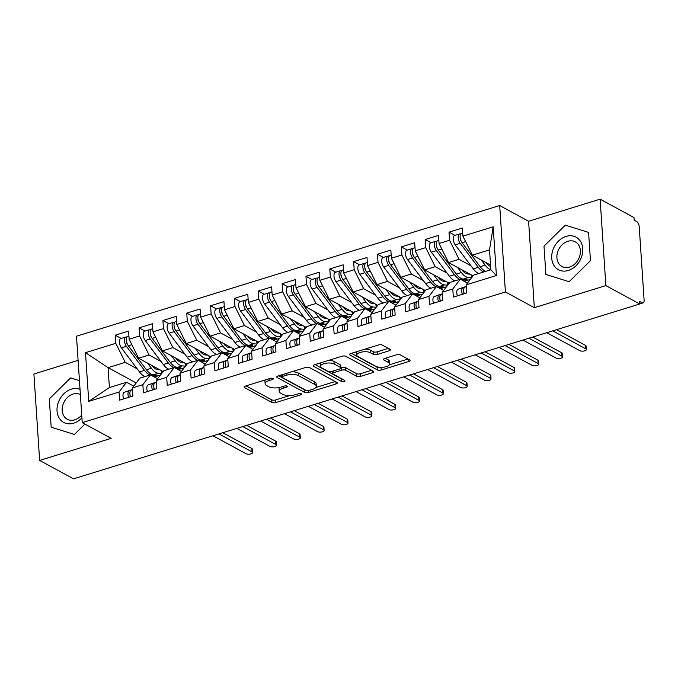<?xml version="1.0" encoding="UTF-8"?>
<svg xmlns="http://www.w3.org/2000/svg" width="678" height="678" viewBox="0 0 678 678"><rect width="100%" height="100%" fill="white"/><g stroke="black" fill="none" stroke-linecap="round" stroke-linejoin="round"><path stroke-width="1.02" d="M272.963 378.468A1.958 0.754 176.2 0 0 270.259 378.392L245.402 386.07A2.797 1.085 176.2 0 0 244.131 387.079A2.797 1.085 176.2 0 0 244.58 387.621L271.903 402.461A2.797 1.085 176.2 0 0 275.76 402.562L300.625 394.884A1.958 0.754 176.2 0 0 301.515 394.181A1.958 0.754 176.2 0 0 301.202 393.808A1.958 0.754 176.2 0 0 298.498 393.732L295.286 394.723A8.941 3.466 176.2 0 1 282.938 394.401L280.658 393.164A8.941 3.466 176.2 0 1 279.226 391.443A8.941 3.466 176.2 0 1 283.294 388.214L286.506 387.223A1.958 0.754 176.2 0 0 287.396 386.511A1.958 0.754 176.2 0 0 287.082 386.138A1.958 0.754 176.2 0 0 284.379 386.062L281.167 387.062A8.941 3.466 176.2 0 1 268.819 386.731L266.539 385.494A8.941 3.466 176.2 0 1 265.106 383.773A8.941 3.466 176.2 0 1 269.174 380.544L272.387 379.553A1.958 0.754 176.2 0 0 273.276 378.841A1.958 0.754 176.2 0 0 272.963 378.468M389.138 350.806A2.797 1.085 176.2 0 0 390.409 349.797A2.797 1.085 176.2 0 0 389.96 349.263L382.299 345.102A2.797 1.085 176.2 0 0 378.434 344.992L350.823 353.518A2.797 1.085 176.2 0 0 349.551 354.535A2.797 1.085 176.2 0 0 350.001 355.069L377.332 369.908A2.797 1.085 176.2 0 0 381.189 370.01L408.8 361.484A2.797 1.085 176.2 0 0 410.071 360.476A2.797 1.085 176.2 0 0 409.622 359.942L400.359 354.908A2.797 1.085 176.2 0 0 396.503 354.806L384.689 358.459A2.797 1.085 176.2 0 0 383.417 359.467A2.797 1.085 176.2 0 0 383.867 360.001L388.46 362.501A7.475 2.898 176.2 0 1 389.655 363.933A7.475 2.898 176.2 0 1 384.409 367.078A7.475 2.898 176.2 0 1 375.934 366.366L357.95 356.594A7.475 2.898 176.2 0 1 356.747 355.153A7.475 2.898 176.2 0 1 361.993 352.009A7.475 2.898 176.2 0 1 370.468 352.73L373.468 354.357A2.797 1.085 176.2 0 0 377.324 354.458L389.138 350.806L389.002 348.738M78.106 360.357L33.9 374.002L39.638 460.43L73.512 478.829L639.744 303.998L639.566 301.379L642.041 302.727A4.271 2.059 72.8 0 0 643.041 302.88A4.271 2.059 72.8 0 0 644.1 300.057L639.227 226.723A4.271 2.059 72.8 0 0 636.65 221.536L634.176 220.189L633.998 217.57L600.123 199.171L528.603 221.257L499.678 205.544L505.415 291.972L534.34 307.685L605.869 285.599L639.744 303.998M39.638 460.43L111.167 438.344L82.241 422.631L505.415 291.972M309.515 367.569A2.797 1.085 176.2 0 0 305.659 367.468L278.048 375.993A2.797 1.085 176.2 0 0 276.777 377.002A2.797 1.085 176.2 0 0 277.226 377.544L304.549 392.384A2.797 1.085 176.2 0 0 308.405 392.486L336.025 383.96A2.797 1.085 176.2 0 0 337.297 382.951A2.797 1.085 176.2 0 0 336.847 382.409L309.515 367.569M314.431 364.756L342.051 356.23A2.797 1.085 176.2 0 1 345.907 356.331L373.231 371.18A2.797 1.085 176.2 0 1 373.68 371.714A2.797 1.085 176.2 0 1 372.408 372.722L360.594 376.375A2.797 1.085 176.2 0 1 356.738 376.273L345.653 370.247A2.797 1.085 176.2 0 0 341.797 370.146L333.957 372.569A2.797 1.085 176.2 0 0 332.686 373.578A2.797 1.085 176.2 0 0 333.135 374.12L344.67 380.383A1.958 0.754 176.2 0 1 344.983 380.756A1.958 0.754 176.2 0 1 343.61 381.578A1.958 0.754 176.2 0 1 341.398 381.392L313.609 366.306A2.797 1.085 176.2 0 1 313.16 365.764A2.797 1.085 176.2 0 1 314.431 364.756M499.678 205.544L76.495 336.212L82.241 422.631M136.21 382.926L108.073 367.646L85.496 352.67L88.733 401.384L119.014 392.037L119.557 400.156L132.905 396.037L132.363 387.918L142.855 384.672L143.397 392.791L156.745 388.672L156.203 380.553L166.695 377.315L167.237 385.435L180.585 381.307L180.043 373.197L190.535 369.951L191.077 378.07L204.425 373.951L203.892 365.832L214.375 362.594L214.918 370.713L228.266 366.586L227.732 358.467L238.215 355.23L238.758 363.349L252.106 359.23L251.572 351.111L262.064 347.873L262.598 355.992L275.954 351.865L275.412 343.746L285.904 340.509L286.438 348.628L299.795 344.509L299.252 336.39L309.744 333.144L310.278 341.263L323.635 337.144L323.092 329.025L333.584 325.787L334.127 333.907L347.475 329.779L346.933 321.66L357.425 318.423L357.967 326.542L371.315 322.423L370.773 314.304L381.265 311.066L381.807 319.185L395.155 315.058L394.613 306.939L405.105 303.702L405.647 311.821L418.996 307.702L418.462 299.583L428.945 296.345L429.488 304.464L442.836 300.337L442.302 292.218L452.785 288.981L453.328 297.1L466.676 292.981L466.142 284.862L473.693 275.073L490.855 269.776L489.533 249.868L472.371 255.174L490.541 265.039M85.496 352.67L115.777 343.322L125.244 362.349L137.168 368.832M121.184 338.432L115.243 335.203L115.777 343.322M115.243 335.203L128.591 331.084L129.125 339.203L139.617 335.966L149.084 354.984L161.008 361.467M145.024 331.076L139.083 327.847L139.617 335.966M139.083 327.847L152.431 323.72L152.974 331.839L163.457 328.601L172.924 347.628L184.857 354.102M168.864 323.711L162.923 320.482L163.457 328.601M162.923 320.482L176.272 316.363L176.814 324.482L187.298 321.236L196.764 340.263L208.697 346.746M192.705 316.346L186.764 313.126L187.298 321.236M186.764 313.126L200.112 308.999L200.654 317.118L211.146 313.88L220.604 332.906L232.537 339.381M216.545 308.99L210.604 305.761L211.146 313.88M210.604 305.761L223.952 301.642L224.494 309.761L234.986 306.515L244.444 325.542L256.377 332.025M240.385 301.625L234.444 298.396L234.986 306.515M234.444 298.396L247.792 294.277L248.334 302.396L258.827 299.159L268.285 318.185L280.217 324.66M264.225 294.269L258.284 291.04L258.827 299.159M258.284 291.04L271.632 286.913L272.175 295.032L282.667 291.794L292.133 310.821L304.058 317.304M288.074 286.904L282.124 283.675L282.667 291.794M282.124 283.675L295.481 279.556L296.015 287.675L306.507 284.438L315.973 303.456L327.898 309.939M311.914 279.548L305.964 276.319L306.507 284.438M305.964 276.319L319.321 272.192L319.855 280.311L330.347 277.073L339.814 296.1L351.738 302.574M335.754 272.183L329.805 268.954L330.347 277.073M329.805 268.954L343.161 264.835L343.695 272.954L354.187 269.708L363.654 288.735L375.578 295.218M359.594 264.818L353.653 261.598L354.187 269.708M353.653 261.598L367.001 257.471L367.544 265.59L378.027 262.352L387.494 281.378L399.427 287.853M383.434 257.462L377.493 254.233L378.027 262.352M377.493 254.233L390.842 250.114L391.384 258.233L401.868 254.987L411.334 274.014L423.267 280.497M407.275 250.097L401.334 246.868L401.868 254.987M401.334 246.868L414.682 242.749L415.224 250.868L425.716 247.631L435.174 266.657L447.107 273.132M431.115 242.741L425.174 239.512L425.716 247.631M425.174 239.512L438.522 235.385L439.064 243.504L449.556 240.266L459.014 259.293L470.947 265.776M454.955 235.376L449.014 232.147L449.556 240.266M449.014 232.147L462.362 228.028L462.905 236.147L493.186 226.799L496.415 275.514L466.142 284.862M467.506 283.09L460.337 279.2L449.853 282.438L442.302 292.218M452.785 288.981L460.337 279.2M462.905 236.147L472.371 255.174M489.533 249.868L493.186 226.799M443.666 290.447L436.496 286.557L426.004 289.794L418.462 299.583M428.945 296.345L436.496 286.557M459.014 259.293L448.531 262.53L473.083 275.87M439.064 243.504L448.531 262.53M419.826 297.811L412.656 293.921L402.164 297.159L394.613 306.939M405.105 303.702L412.656 293.921M435.174 266.657L424.682 269.895L449.234 283.226M415.224 250.868L424.682 269.895M395.986 305.176L388.816 301.278L378.324 304.515L370.773 314.304M381.265 311.066L388.816 301.278M411.334 274.014L400.842 277.251L425.394 290.591M391.384 258.233L400.842 277.251M372.137 312.533L364.976 308.643L354.484 311.88L346.933 321.66M357.425 318.423L364.976 308.643M387.494 281.378L377.002 284.616L401.554 297.947M367.544 265.59L377.002 284.616M348.297 319.897L341.136 315.999L330.644 319.245L323.092 329.025M333.584 325.787L341.136 315.999M363.654 288.735L353.162 291.972L377.714 305.312M343.695 272.954L353.162 291.972M324.457 327.254L317.296 323.364L306.803 326.601L299.252 336.39M309.744 333.144L317.296 323.364M339.814 296.1L329.322 299.337L353.874 312.677M319.855 280.311L329.322 299.337M300.617 334.618L293.455 330.728L282.963 333.966L275.412 343.746M285.904 340.509L293.455 330.728M315.973 303.456L305.481 306.702L330.033 320.033M296.015 287.675L305.481 306.702M276.777 341.975L269.607 338.085L259.123 341.322L251.572 351.111M262.064 347.873L269.607 338.085M292.133 310.821L281.641 314.058L306.193 327.398M272.175 295.032L281.641 314.058M252.936 349.339L245.767 345.449L235.283 348.687L227.732 358.467M238.215 355.23L245.767 345.449M268.285 318.185L257.801 321.423L282.353 334.754M248.334 302.396L257.801 321.423M229.096 356.704L221.926 352.806L211.434 356.043L203.892 365.832M214.375 362.594L221.926 352.806M244.444 325.542L233.961 328.779L258.513 342.119M224.494 309.761L233.961 328.779M205.256 364.061L198.086 360.171L187.594 363.408L180.043 373.197M190.535 369.951L198.086 360.171M220.604 332.906L210.112 336.144L234.664 349.475M200.654 317.118L210.112 336.144M181.416 371.425L174.246 367.527L163.754 370.773L156.203 380.553M166.695 377.315L174.246 367.527M196.764 340.263L186.272 343.5L210.824 356.84M176.814 324.482L186.272 343.5M157.567 378.782L150.406 374.892L139.914 378.129L132.363 387.918M142.855 384.672L150.406 374.892M172.924 347.628L162.432 350.865L186.984 364.205M152.974 331.839L162.432 350.865M133.727 386.146L126.566 382.256L109.395 387.553L88.733 401.384M119.014 392.037L126.566 382.256M149.084 354.984L138.592 358.23L163.144 371.561M129.125 339.203L138.592 358.23M605.869 285.599L600.123 199.171M79.453 380.646L70.656 377.9L49.299 398.918L51.181 427.191L74.41 434.445L84.928 424.097L74.41 434.445L51.181 427.191L49.299 398.918L70.656 377.9L79.453 380.646M528.603 221.257L534.34 307.685M544.002 246.173L545.883 274.446L569.113 281.701L590.462 260.683L588.589 232.41L565.359 225.155L544.002 246.173L565.359 225.155L588.589 232.41L590.462 260.683L569.113 281.701L545.883 274.446L544.002 246.173M125.244 362.349L108.073 367.646L109.395 387.553M496.415 275.514L490.855 269.776M265.437 379.883A8.941 3.466 176.2 0 0 264.929 381.155L265.106 383.773M279.65 387.452A8.941 3.466 176.2 0 0 279.048 388.825L279.226 391.443M246.021 385.884L271.734 399.842A2.797 1.085 176.2 0 0 275.59 399.944L289.701 395.588M315.812 387.528L335.229 381.536M278.666 375.798L304.38 389.765A2.797 1.085 176.2 0 0 305.447 390.079M282.743 376.349A1.958 0.754 176.2 0 0 281.853 377.061A1.958 0.754 176.2 0 0 282.167 377.434L306.159 390.469A1.958 0.754 176.2 0 0 308.854 390.536L312.253 389.486A8.941 3.466 176.2 0 0 316.312 386.257A8.941 3.466 176.2 0 0 314.88 384.536L298.481 375.629A8.941 3.466 176.2 0 0 286.133 375.307L282.743 376.349L282.624 374.578M316.312 386.257L316.143 383.638A8.941 3.466 176.2 0 0 314.711 381.917L314.88 384.536M291.548 371.824A8.941 3.466 176.2 0 1 298.312 373.01L314.711 381.917M371.612 370.298L360.416 373.756L360.594 376.375M340.924 367.747L341.619 367.527A2.797 1.085 176.2 0 1 345.475 367.629L356.56 373.654A2.797 1.085 176.2 0 0 360.416 373.756M315.058 364.569L341.22 378.773A1.958 0.754 176.2 0 0 342.161 379.019M334.152 364.001A7.475 2.898 176.2 0 0 325.686 363.289A7.475 2.898 176.2 0 0 320.431 366.434A7.475 2.898 176.2 0 0 321.635 367.866L327.974 371.315A2.797 1.085 176.2 0 0 331.83 371.417L339.67 368.993A2.797 1.085 176.2 0 0 340.941 367.985A2.797 1.085 176.2 0 0 340.492 367.451L334.152 364.001L333.974 361.382A7.475 2.898 176.2 0 0 328.593 360.382M320.592 362.857A7.475 2.898 176.2 0 0 320.262 363.815L320.431 366.434M340.941 367.985L340.763 365.366A2.797 1.085 176.2 0 0 340.314 364.832L340.492 367.451M333.974 361.382L340.314 364.832M365.12 349.111A7.475 2.898 176.2 0 1 370.29 350.111L373.29 351.738A2.797 1.085 176.2 0 0 377.146 351.84L388.341 348.382M356.848 351.662A7.475 2.898 176.2 0 0 356.569 352.535L356.747 355.153M389.655 363.933L389.486 361.315A7.475 2.898 176.2 0 0 388.282 359.882L388.46 362.501M385.307 358.264L388.282 359.882M351.45 353.331L377.154 367.29A2.797 1.085 176.2 0 0 381.011 367.391L381.112 367.366M389.384 364.815L408.003 359.06M127.362 344.093L127.142 343.805A1.992 0.958 -107.2 0 1 126.439 341.848A1.992 0.958 -107.2 0 1 126.464 341.237M150.016 375.01A17.942 8.636 -107.2 0 1 144.499 370.366L126.43 346.339A5.695 2.746 -107.2 0 1 124.43 340.754A5.695 2.746 -107.2 0 1 125.845 336.991L120.837 338.542A5.695 2.746 72.8 0 0 119.421 342.305A5.695 2.746 72.8 0 0 121.421 347.882L139.49 371.908A17.942 8.636 72.8 0 0 145.007 376.561M125.845 336.991A5.695 2.746 -107.2 0 1 126.913 337.076M151.372 375.417L155.025 375.697L157.093 375.171L153.431 374.781A17.942 8.636 -107.2 0 1 146.406 369.773L128.337 345.755A5.695 2.746 -107.2 0 1 126.337 340.17A5.695 2.746 -107.2 0 1 127.752 336.407L128.922 336.042M151.974 365.493L152.118 365.688A14.238 6.856 72.8 0 0 157.694 369.663L160.059 369.883M154.033 376.866A5.695 0.975 168.3 0 0 157.542 376.019L159.923 375.29A5.695 0.975 168.3 0 0 160.381 375.137M147.541 363.086L151.406 368.23A17.942 8.636 72.8 0 0 158.44 373.239L161.627 373.536M132.481 389.689L131.278 390.096A5.695 2.746 72.8 0 0 129.905 393.842A5.695 2.746 72.8 0 0 130.515 396.774M130.032 394.918A1.992 0.958 72.8 0 0 130.007 395.528A1.992 0.958 72.8 0 0 130.329 396.825M132.481 389.63L129.371 390.681A5.695 2.746 72.8 0 0 127.998 394.435A5.695 2.746 72.8 0 0 128.608 397.359M123.608 398.901A5.695 2.746 -107.2 0 1 122.989 395.977A5.695 2.746 -107.2 0 1 124.362 392.231L132.473 389.486M212.985 435.759L246.08 453.743A3.56 1.381 176.2 0 0 250.114 454.082A3.56 1.381 176.2 0 0 252.614 452.582A3.56 1.381 176.2 0 0 252.046 451.904L251.818 448.497A3.56 1.381 -3.8 0 1 252.386 449.183L252.614 452.582M222.799 432.734L251.818 448.497M218.943 433.92L252.046 451.904M151.202 336.737L150.982 336.441A1.992 0.958 -107.2 0 1 150.279 334.483A1.992 0.958 -107.2 0 1 150.304 333.873M173.856 367.654A17.942 8.636 -107.2 0 1 168.339 363.001L150.27 338.975A5.695 2.746 -107.2 0 1 148.27 333.398A5.695 2.746 -107.2 0 1 149.685 329.635L144.677 331.178A5.695 2.746 72.8 0 0 143.261 334.94A5.695 2.746 72.8 0 0 145.262 340.526L163.33 364.552A17.942 8.636 72.8 0 0 168.847 369.196M149.685 329.635A5.695 2.746 -107.2 0 1 150.753 329.711M175.212 368.061L178.865 368.332L180.933 367.807L177.272 367.425A17.942 8.636 -107.2 0 1 170.246 362.416L152.177 338.39A5.695 2.746 -107.2 0 1 150.177 332.805A5.695 2.746 -107.2 0 1 151.592 329.042L152.762 328.686M175.814 358.128L175.958 358.331A14.238 6.856 72.8 0 0 181.543 362.306L183.899 362.527M177.873 369.502A5.695 0.975 168.3 0 0 181.382 368.663L183.763 367.925A5.695 0.975 168.3 0 0 184.23 367.781M171.381 355.73L175.246 360.865A17.942 8.636 72.8 0 0 182.28 365.874L185.467 366.171M175.043 329.372L174.822 329.076A1.992 0.958 -107.2 0 1 174.119 327.127A1.992 0.958 -107.2 0 1 174.144 326.516M197.696 360.289A17.942 8.636 -107.2 0 1 192.179 355.645L174.11 331.618A5.695 2.746 -107.2 0 1 172.11 326.033A5.695 2.746 -107.2 0 1 173.526 322.27L168.517 323.821A5.695 2.746 72.8 0 0 167.102 327.576A5.695 2.746 72.8 0 0 169.102 333.161L187.17 357.187A17.942 8.636 72.8 0 0 192.688 361.84M173.526 322.27A5.695 2.746 -107.2 0 1 174.593 322.347M199.052 360.696L202.705 360.976L204.773 360.45L201.112 360.06A17.942 8.636 -107.2 0 1 194.086 355.052L176.017 331.025A5.695 2.746 -107.2 0 1 174.017 325.44A5.695 2.746 -107.2 0 1 175.433 321.686L176.602 321.321M199.654 350.772L199.807 350.967A14.238 6.856 72.8 0 0 205.383 354.941L207.739 355.162M201.722 362.145A5.695 0.975 168.3 0 0 205.222 361.298L207.604 360.56A5.695 0.975 168.3 0 0 208.07 360.416M195.222 348.365L199.095 353.509A17.942 8.636 72.8 0 0 206.12 358.518L209.307 358.806M198.883 322.016L198.662 321.719A1.992 0.958 -107.2 0 1 197.959 319.762A1.992 0.958 -107.2 0 1 197.993 319.152M221.536 352.933A17.942 8.636 -107.2 0 1 216.019 348.28L197.951 324.254A5.695 2.746 -107.2 0 1 195.95 318.668A5.695 2.746 -107.2 0 1 197.366 314.914L192.357 316.457A5.695 2.746 72.8 0 0 190.942 320.219A5.695 2.746 72.8 0 0 192.942 325.804L211.011 349.823A17.942 8.636 72.8 0 0 216.528 354.475M197.366 314.914A5.695 2.746 -107.2 0 1 198.434 314.99M222.901 353.331L226.545 353.611L228.613 353.085L224.952 352.704A17.942 8.636 -107.2 0 1 217.926 347.695L199.857 323.669A5.695 2.746 -107.2 0 1 197.857 318.084A5.695 2.746 -107.2 0 1 199.273 314.321L200.442 313.965M223.494 343.407L223.647 343.61A14.238 6.856 72.8 0 0 229.223 347.585L231.579 347.797M225.562 354.78A5.695 0.975 168.3 0 0 229.062 353.941L231.444 353.204A5.695 0.975 168.3 0 0 231.91 353.052M219.062 341L222.935 346.144A17.942 8.636 72.8 0 0 229.961 351.153L233.147 351.45M222.723 314.651L222.503 314.355A1.992 0.958 -107.2 0 1 221.808 312.405A1.992 0.958 -107.2 0 1 221.833 311.795M245.377 345.568A17.942 8.636 -107.2 0 1 239.859 340.915L221.791 316.897A5.695 2.746 -107.2 0 1 219.791 311.312A5.695 2.746 -107.2 0 1 221.206 307.549L216.197 309.092A5.695 2.746 72.8 0 0 214.79 312.855A5.695 2.746 72.8 0 0 216.782 318.44L234.851 342.466A17.942 8.636 72.8 0 0 240.368 347.111M221.206 307.549A5.695 2.746 -107.2 0 1 222.274 307.626M246.741 345.975L250.385 346.255L252.462 345.729L248.792 345.339A17.942 8.636 -107.2 0 1 241.766 340.331L223.698 316.304A5.695 2.746 -107.2 0 1 221.698 310.719A5.695 2.746 -107.2 0 1 223.113 306.964L224.282 306.6M247.334 336.051L247.487 336.246A14.238 6.856 72.8 0 0 253.064 340.22L255.42 340.441M249.402 347.416A5.695 0.975 168.3 0 0 252.902 346.577L255.284 345.839A5.695 0.975 168.3 0 0 255.75 345.695M242.91 333.644L246.775 338.788A17.942 8.636 72.8 0 0 253.801 343.797L256.987 344.085M156.321 382.324L155.118 382.731A5.695 2.746 72.8 0 0 153.745 386.485A5.695 2.746 72.8 0 0 154.355 389.409M153.872 387.553A1.992 0.958 72.8 0 0 153.847 388.163A1.992 0.958 72.8 0 0 154.169 389.469M156.321 382.273L153.211 383.324A5.695 2.746 72.8 0 0 151.838 387.07A5.695 2.746 72.8 0 0 152.448 389.994M147.448 391.545A5.695 2.746 -107.2 0 1 146.829 388.621A5.695 2.746 -107.2 0 1 148.211 384.867L156.313 382.121M236.825 428.403L269.929 446.378A3.56 1.381 176.2 0 0 273.954 446.717A3.56 1.381 176.2 0 0 276.454 445.226A3.56 1.381 176.2 0 0 275.887 444.539L275.658 441.132A3.56 1.381 -3.8 0 1 276.234 441.819L276.454 445.226M246.639 425.369L275.658 441.132M242.783 426.564L275.887 444.539M180.162 374.968L178.967 375.375A5.695 2.746 72.8 0 0 177.585 379.121A5.695 2.746 72.8 0 0 178.204 382.045M177.712 380.197A1.992 0.958 72.8 0 0 177.687 380.799A1.992 0.958 72.8 0 0 178.009 382.104M180.162 374.909L177.051 375.959A5.695 2.746 72.8 0 0 175.678 379.714A5.695 2.746 72.8 0 0 176.297 382.638M171.288 384.18A5.695 2.746 -107.2 0 1 170.67 381.256A5.695 2.746 -107.2 0 1 172.051 377.51L180.153 374.756M260.666 421.038L293.769 439.022A3.56 1.381 176.2 0 0 297.795 439.361A3.56 1.381 176.2 0 0 300.295 437.861A3.56 1.381 176.2 0 0 299.727 437.174L299.498 433.776A3.56 1.381 -3.8 0 1 300.074 434.454L300.295 437.861M270.48 418.012L299.498 433.776M266.624 419.199L299.727 437.174M204.002 367.603L202.807 368.01A5.695 2.746 72.8 0 0 201.425 371.764A5.695 2.746 72.8 0 0 202.044 374.688M201.552 372.832A1.992 0.958 72.8 0 0 201.527 373.442A1.992 0.958 72.8 0 0 201.858 374.748M204.002 367.544L200.9 368.603A5.695 2.746 72.8 0 0 199.518 372.349A5.695 2.746 72.8 0 0 200.137 375.273M195.128 376.824A5.695 2.746 -107.2 0 1 194.51 373.892A5.695 2.746 -107.2 0 1 195.891 370.146L203.993 367.4M284.506 413.682L317.609 431.657A3.56 1.381 176.2 0 0 321.643 431.996A3.56 1.381 176.2 0 0 324.135 430.505A3.56 1.381 176.2 0 0 323.567 429.818L323.338 426.411A3.56 1.381 -3.8 0 1 323.914 427.098L324.135 430.505M294.32 410.648L323.338 426.411M290.472 411.843L323.567 429.818M227.85 360.238L226.647 360.654A5.695 2.746 72.8 0 0 225.266 364.4A5.695 2.746 72.8 0 0 225.884 367.323M225.393 365.467A1.992 0.958 72.8 0 0 225.367 366.078A1.992 0.958 72.8 0 0 225.698 367.383M227.842 360.188L224.74 361.238A5.695 2.746 72.8 0 0 223.359 364.984A5.695 2.746 72.8 0 0 223.977 367.917M218.969 369.459A5.695 2.746 -107.2 0 1 218.35 366.535A5.695 2.746 -107.2 0 1 219.731 362.781L227.833 360.035M308.346 406.317L341.449 424.292A3.56 1.381 176.2 0 0 345.483 424.64A3.56 1.381 176.2 0 0 347.984 423.14A3.56 1.381 176.2 0 0 347.407 422.453L347.187 419.046A3.56 1.381 -3.8 0 1 347.755 419.733L347.984 423.14M318.16 403.291L347.187 419.046M314.312 404.478L347.407 422.453M80.021 389.291A18.509 14.543 -61.5 0 0 71.402 389.147A18.509 14.543 -61.5 0 0 57.037 410.961A18.509 14.543 -61.5 0 0 73.665 423.199A18.509 14.543 -61.5 0 0 81.919 417.843M80.368 394.494A14.009 11.018 -61.5 0 0 73.088 394.054A14.009 11.018 -61.5 0 0 62.588 406.071A14.009 11.018 -61.5 0 0 67.258 419.25A14.009 11.018 -61.5 0 0 74.8 419.826A14.009 11.018 -61.5 0 0 81.733 414.995M566.105 236.402A18.509 14.543 -61.5 0 0 551.739 258.216A18.509 14.543 -61.5 0 0 568.367 270.454A18.509 14.543 -61.5 0 0 582.733 248.648A18.509 14.543 -61.5 0 0 566.105 236.402M567.791 241.309A14.009 11.018 -61.5 0 0 557.291 253.326A14.009 11.018 -61.5 0 0 561.96 266.505A14.009 11.018 -61.5 0 0 569.503 267.081A14.009 11.018 -61.5 0 0 579.995 255.064A14.009 11.018 -61.5 0 0 575.334 241.885A14.009 11.018 -61.5 0 0 567.791 241.309M246.563 307.287L246.343 306.998A1.992 0.958 -107.2 0 1 245.648 305.041A1.992 0.958 -107.2 0 1 245.673 304.43M269.217 338.203A17.942 8.636 -107.2 0 1 263.7 333.559L245.631 309.532A5.695 2.746 -107.2 0 1 243.631 303.947A5.695 2.746 -107.2 0 1 245.046 300.185L240.037 301.735A5.695 2.746 72.8 0 0 238.631 305.498A5.695 2.746 72.8 0 0 240.631 311.083L258.691 335.101A17.942 8.636 72.8 0 0 264.208 339.754M245.046 300.185A5.695 2.746 -107.2 0 1 246.114 300.269M270.581 338.61L274.234 338.89L276.302 338.364L272.632 337.975A17.942 8.636 -107.2 0 1 265.606 332.966L247.538 308.948A5.695 2.746 -107.2 0 1 245.538 303.363A5.695 2.746 -107.2 0 1 246.953 299.6L248.123 299.235M271.175 328.686L271.327 328.889A14.238 6.856 72.8 0 0 276.904 332.864L279.26 333.076M273.242 340.059A5.695 0.975 168.3 0 0 276.743 339.22L279.133 338.483A5.695 0.975 168.3 0 0 279.59 338.33M266.751 326.279L270.615 331.423A17.942 8.636 72.8 0 0 277.641 336.432L280.828 336.729M250.487 353.289L251.691 352.916L250.487 353.289A5.695 2.746 72.8 0 0 249.106 357.035A5.695 2.746 72.8 0 0 249.724 359.967M249.233 358.111A1.992 0.958 72.8 0 0 249.207 358.721A1.992 0.958 72.8 0 0 249.538 360.026M251.682 352.823L248.58 353.874A5.695 2.746 72.8 0 0 247.199 357.628A5.695 2.746 72.8 0 0 247.817 360.552M242.809 362.103A5.695 2.746 -107.2 0 1 242.19 359.171A5.695 2.746 -107.2 0 1 243.571 355.425L251.674 352.679M332.195 398.961L365.289 416.936A3.56 1.381 176.2 0 0 369.324 417.275A3.56 1.381 176.2 0 0 371.824 415.775A3.56 1.381 176.2 0 0 371.247 415.097L371.027 411.69A3.56 1.381 -3.8 0 1 371.595 412.377L371.824 415.775M342 395.927L371.027 411.69M338.153 397.113L371.247 415.097M270.403 299.93L270.183 299.634A1.992 0.958 -107.2 0 1 269.488 297.684A1.992 0.958 -107.2 0 1 269.513 297.074M293.057 330.847A17.942 8.636 -107.2 0 1 287.54 326.194L269.471 302.176A5.695 2.746 -107.2 0 1 267.471 296.591A5.695 2.746 -107.2 0 1 268.886 292.828L263.886 294.371A5.695 2.746 72.8 0 0 262.471 298.134A5.695 2.746 72.8 0 0 264.471 303.719L282.531 327.745A17.942 8.636 72.8 0 0 288.057 332.389M268.886 292.828A5.695 2.746 -107.2 0 1 269.954 292.904M294.421 331.254L298.074 331.525L300.142 331L296.481 330.618A17.942 8.636 -107.2 0 1 289.447 325.61L271.378 301.583A5.695 2.746 -107.2 0 1 269.386 295.998A5.695 2.746 -107.2 0 1 270.793 292.235L271.963 291.879M295.015 321.33L295.167 321.525A14.238 6.856 72.8 0 0 300.744 325.499L303.1 325.72M297.083 332.695A5.695 0.975 168.3 0 0 300.583 331.856L302.973 331.118A5.695 0.975 168.3 0 0 303.43 330.974M290.591 318.923L294.455 324.059A17.942 8.636 72.8 0 0 301.481 329.067L304.668 329.364M294.244 292.565L294.023 292.277A1.992 0.958 -107.2 0 1 293.328 290.32A1.992 0.958 -107.2 0 1 293.354 289.709M316.897 323.482A17.942 8.636 -107.2 0 1 311.38 318.838L293.311 294.811A5.695 2.746 -107.2 0 1 291.32 289.226A5.695 2.746 -107.2 0 1 292.726 285.463L287.726 287.014A5.695 2.746 72.8 0 0 286.311 290.769A5.695 2.746 72.8 0 0 288.311 296.354L306.38 320.38A17.942 8.636 72.8 0 0 311.897 325.033M292.726 285.463A5.695 2.746 -107.2 0 1 293.794 285.548M318.262 323.889L321.914 324.169L323.982 323.643L320.321 323.253A17.942 8.636 -107.2 0 1 313.287 318.245L295.227 294.227A5.695 2.746 -107.2 0 1 293.227 288.642A5.695 2.746 -107.2 0 1 294.633 284.879L295.803 284.514M318.855 313.965L319.007 314.16A14.238 6.856 72.8 0 0 324.584 318.135L326.94 318.355M320.923 325.338A5.695 0.975 168.3 0 0 324.423 324.491L326.813 323.762A5.695 0.975 168.3 0 0 327.271 323.609M314.431 311.558L318.296 316.702A17.942 8.636 72.8 0 0 325.321 321.711L328.516 321.999M318.092 285.209L317.872 284.913A1.992 0.958 -107.2 0 1 317.168 282.955A1.992 0.958 -107.2 0 1 317.194 282.345M340.737 316.126A17.942 8.636 -107.2 0 1 335.22 311.473L317.16 287.447A5.695 2.746 -107.2 0 1 315.16 281.87A5.695 2.746 -107.2 0 1 316.567 278.107L311.566 279.65A5.695 2.746 72.8 0 0 310.151 283.412A5.695 2.746 72.8 0 0 312.151 288.998L330.22 313.024A17.942 8.636 72.8 0 0 335.737 317.668M316.567 278.107A5.695 2.746 -107.2 0 1 317.643 278.183M342.102 316.533L345.755 316.804L347.822 316.279L344.161 315.897A17.942 8.636 -107.2 0 1 337.127 310.888L319.067 286.862A5.695 2.746 -107.2 0 1 317.067 281.277A5.695 2.746 -107.2 0 1 318.482 277.514L319.652 277.158M342.704 306.6L342.848 306.803A14.238 6.856 72.8 0 0 348.424 310.778L350.78 310.99M344.763 317.974A5.695 0.975 168.3 0 0 348.272 317.135L350.653 316.397A5.695 0.975 168.3 0 0 351.111 316.253M338.271 304.202L342.136 309.338A17.942 8.636 72.8 0 0 349.162 314.346L352.357 314.643M275.531 345.517L274.327 345.924A5.695 2.746 72.8 0 0 272.946 349.679A5.695 2.746 72.8 0 0 273.565 352.602M273.081 350.746A1.992 0.958 72.8 0 0 273.048 351.357A1.992 0.958 72.8 0 0 273.378 352.662M275.522 345.466L272.42 346.517A5.695 2.746 72.8 0 0 271.039 350.263A5.695 2.746 72.8 0 0 271.658 353.196M266.649 354.738A5.695 2.746 -107.2 0 1 266.03 351.814A5.695 2.746 -107.2 0 1 267.412 348.06L275.514 345.314M356.035 391.596L389.13 409.571A3.56 1.381 176.2 0 0 393.164 409.91A3.56 1.381 176.2 0 0 395.664 408.419A3.56 1.381 176.2 0 0 395.088 407.732L394.867 404.325A3.56 1.381 -3.8 0 1 395.435 405.012L395.664 408.419M365.84 388.57L394.867 404.325M361.993 389.757L395.088 407.732M299.371 338.161L298.167 338.568A5.695 2.746 72.8 0 0 296.786 342.314A5.695 2.746 72.8 0 0 297.405 345.246M296.922 343.39A1.992 0.958 72.8 0 0 296.896 344A1.992 0.958 72.8 0 0 297.218 345.297M299.362 338.102L296.261 339.153A5.695 2.746 72.8 0 0 294.879 342.907A5.695 2.746 72.8 0 0 295.498 345.831M290.489 347.373A5.695 2.746 -107.2 0 1 289.879 344.449A5.695 2.746 -107.2 0 1 291.252 340.703L299.354 337.958M379.875 384.231L412.97 402.215A3.56 1.381 176.2 0 0 417.004 402.554A3.56 1.381 176.2 0 0 419.504 401.054A3.56 1.381 176.2 0 0 418.936 400.367L418.707 396.969A3.56 1.381 -3.8 0 1 419.275 397.647L419.504 401.054M389.689 381.206L418.707 396.969M385.833 382.392L418.936 400.367M323.211 330.796L322.008 331.203A5.695 2.746 72.8 0 0 320.626 334.957A5.695 2.746 72.8 0 0 321.245 337.881M320.762 336.025A1.992 0.958 72.8 0 0 320.736 336.635A1.992 0.958 72.8 0 0 321.058 337.941M323.211 330.737L320.101 331.796A5.695 2.746 72.8 0 0 318.719 335.542A5.695 2.746 72.8 0 0 319.338 338.466M314.329 340.017A5.695 2.746 -107.2 0 1 313.719 337.093A5.695 2.746 -107.2 0 1 315.092 333.339L323.194 330.593M403.715 376.875L436.81 394.85A3.56 1.381 176.2 0 0 440.844 395.189A3.56 1.381 176.2 0 0 443.344 393.698A3.56 1.381 176.2 0 0 442.776 393.011L442.548 389.604A3.56 1.381 -3.8 0 1 443.115 390.291L443.344 393.698M413.529 373.841L442.548 389.604M409.673 375.036L442.776 393.011M341.932 277.844L341.712 277.548A1.992 0.958 -107.2 0 1 341.009 275.599A1.992 0.958 -107.2 0 1 341.034 274.988M364.586 308.761A17.942 8.636 -107.2 0 1 359.069 304.117L341 280.09A5.695 2.746 -107.2 0 1 339 274.505A5.695 2.746 -107.2 0 1 340.415 270.742L335.407 272.293A5.695 2.746 72.8 0 0 333.991 276.048A5.695 2.746 72.8 0 0 335.991 281.633L354.06 305.659A17.942 8.636 72.8 0 0 359.577 310.312M340.415 270.742A5.695 2.746 -107.2 0 1 341.483 270.819M365.942 309.168L369.595 309.448L371.663 308.922L368.001 308.532A17.942 8.636 -107.2 0 1 360.976 303.524L342.907 279.497A5.695 2.746 -107.2 0 1 340.907 273.912A5.695 2.746 -107.2 0 1 342.322 270.158L343.492 269.793M366.544 299.244L366.688 299.439A14.238 6.856 72.8 0 0 372.264 303.413L374.629 303.634M368.603 310.617A5.695 0.975 168.3 0 0 372.112 309.77L374.493 309.032A5.695 0.975 168.3 0 0 374.951 308.888M362.111 296.837L365.976 301.981A17.942 8.636 72.8 0 0 373.01 306.99L376.197 307.278M347.051 323.44L345.848 323.847A5.695 2.746 72.8 0 0 344.475 327.593A5.695 2.746 72.8 0 0 345.085 330.517M344.602 328.669A1.992 0.958 72.8 0 0 344.577 329.271A1.992 0.958 72.8 0 0 344.899 330.576M347.051 323.381L343.941 324.431A5.695 2.746 72.8 0 0 342.56 328.186A5.695 2.746 72.8 0 0 343.178 331.11M338.178 332.652A5.695 2.746 -107.2 0 1 337.559 329.728A5.695 2.746 -107.2 0 1 338.932 325.982L347.043 323.228M427.555 369.51L460.65 387.485A3.56 1.381 176.2 0 0 464.684 387.833A3.56 1.381 176.2 0 0 467.184 386.333A3.56 1.381 176.2 0 0 466.617 385.646L466.388 382.248A3.56 1.381 -3.8 0 1 466.956 382.926L467.184 386.333M437.369 366.484L466.388 382.248M433.513 367.671L466.617 385.646M365.773 270.488L365.552 270.191A1.992 0.958 -107.2 0 1 364.849 268.234A1.992 0.958 -107.2 0 1 364.874 267.624M388.426 301.405A17.942 8.636 -107.2 0 1 382.909 296.752L364.84 272.726A5.695 2.746 -107.2 0 1 362.84 267.14A5.695 2.746 -107.2 0 1 364.256 263.386L359.247 264.929A5.695 2.746 72.8 0 0 357.831 268.691A5.695 2.746 72.8 0 0 359.832 274.276L377.9 298.295A17.942 8.636 72.8 0 0 383.417 302.947M364.256 263.386A5.695 2.746 -107.2 0 1 365.323 263.462M389.782 301.803L393.435 302.083L395.503 301.557L391.842 301.168A17.942 8.636 -107.2 0 1 384.816 296.159L366.747 272.141A5.695 2.746 -107.2 0 1 364.747 266.556A5.695 2.746 -107.2 0 1 366.162 262.793L367.332 262.437M390.384 291.879L390.528 292.082A14.238 6.856 72.8 0 0 396.113 296.057L398.469 296.269M392.443 303.252A5.695 0.975 168.3 0 0 395.952 302.413L398.333 301.676A5.695 0.975 168.3 0 0 398.8 301.524M385.952 289.472L389.816 294.616A17.942 8.636 72.8 0 0 396.85 299.625L400.037 299.922M370.891 316.075L369.688 316.482A5.695 2.746 72.8 0 0 368.315 320.236A5.695 2.746 72.8 0 0 368.925 323.16M368.442 321.304A1.992 0.958 72.8 0 0 368.417 321.914A1.992 0.958 72.8 0 0 368.739 323.22M370.891 316.016L367.781 317.075A5.695 2.746 72.8 0 0 366.408 320.821A5.695 2.746 72.8 0 0 367.018 323.745M362.018 325.296A5.695 2.746 -107.2 0 1 361.399 322.364A5.695 2.746 -107.2 0 1 362.781 318.618L370.883 315.872M451.395 362.154L484.499 380.129A3.56 1.381 176.2 0 0 488.524 380.468A3.56 1.381 176.2 0 0 491.025 378.977A3.56 1.381 176.2 0 0 490.457 378.29L490.228 374.883A3.56 1.381 -3.8 0 1 490.804 375.57L491.025 378.977M461.21 359.12L490.228 374.883M457.353 360.315L490.457 378.29M389.613 263.123L389.392 262.827A1.992 0.958 -107.2 0 1 388.689 260.877A1.992 0.958 -107.2 0 1 388.714 260.267M412.266 294.04A17.942 8.636 -107.2 0 1 406.749 289.387L388.68 265.369A5.695 2.746 -107.2 0 1 386.68 259.784A5.695 2.746 -107.2 0 1 388.096 256.021L383.087 257.564A5.695 2.746 72.8 0 0 381.672 261.327A5.695 2.746 72.8 0 0 383.672 266.912L401.74 290.938A17.942 8.636 72.8 0 0 407.258 295.583M388.096 256.021A5.695 2.746 -107.2 0 1 389.164 256.098M413.622 294.447L417.275 294.718L419.343 294.201L415.682 293.811A17.942 8.636 -107.2 0 1 408.656 288.803L390.587 264.776A5.695 2.746 -107.2 0 1 388.587 259.191A5.695 2.746 -107.2 0 1 390.003 255.436L391.172 255.072M414.224 284.523L414.368 284.718A14.238 6.856 72.8 0 0 419.953 288.692L422.309 288.913M416.292 295.888A5.695 0.975 168.3 0 0 419.792 295.049L422.174 294.311A5.695 0.975 168.3 0 0 422.64 294.167M409.792 282.116L413.665 287.26A17.942 8.636 72.8 0 0 420.691 292.269L423.877 292.557M394.732 308.71L393.528 309.126A5.695 2.746 72.8 0 0 392.155 312.872A5.695 2.746 72.8 0 0 392.774 315.795M392.282 313.939A1.992 0.958 72.8 0 0 392.257 314.55A1.992 0.958 72.8 0 0 392.579 315.855M394.732 308.659L391.621 309.71A5.695 2.746 72.8 0 0 390.248 313.456A5.695 2.746 72.8 0 0 390.867 316.389M385.858 317.931A5.695 2.746 -107.2 0 1 385.24 315.007A5.695 2.746 -107.2 0 1 386.621 311.253L394.723 308.507M475.236 354.789L508.339 372.764A3.56 1.381 176.2 0 0 512.365 373.103A3.56 1.381 176.2 0 0 514.865 371.612A3.56 1.381 176.2 0 0 514.297 370.925L514.068 367.518A3.56 1.381 -3.8 0 1 514.644 368.205L514.865 371.612M485.05 351.763L514.068 367.518M481.194 352.95L514.297 370.925M413.453 255.759L413.233 255.47A1.992 0.958 -107.2 0 1 412.529 253.513A1.992 0.958 -107.2 0 1 412.563 252.902M436.107 286.675A17.942 8.636 -107.2 0 1 430.589 282.031L412.521 258.004A5.695 2.746 -107.2 0 1 410.521 252.419A5.695 2.746 -107.2 0 1 411.936 248.656L406.927 250.207A5.695 2.746 72.8 0 0 405.512 253.97A5.695 2.746 72.8 0 0 407.512 259.555L425.581 283.574A17.942 8.636 72.8 0 0 431.098 288.226M411.936 248.656A5.695 2.746 -107.2 0 1 413.004 248.741M437.471 287.082L441.115 287.362L443.183 286.836L439.522 286.447A17.942 8.636 -107.2 0 1 432.496 281.438L414.428 257.42A5.695 2.746 -107.2 0 1 412.427 251.835A5.695 2.746 -107.2 0 1 413.843 248.072L415.012 247.707M438.064 277.158L438.217 277.353A14.238 6.856 72.8 0 0 443.793 281.336L446.149 281.548M440.132 288.531A5.695 0.975 168.3 0 0 443.632 287.692L446.014 286.955A5.695 0.975 168.3 0 0 446.48 286.802M433.632 274.751L437.505 279.895A17.942 8.636 72.8 0 0 444.531 284.904L447.717 285.201M417.377 301.761L418.58 301.388L417.377 301.761A5.695 2.746 72.8 0 0 415.995 305.507A5.695 2.746 72.8 0 0 416.614 308.439M416.123 306.583A1.992 0.958 72.8 0 0 416.097 307.193A1.992 0.958 72.8 0 0 416.428 308.49M418.572 301.295L415.47 302.346A5.695 2.746 72.8 0 0 414.089 306.1A5.695 2.746 72.8 0 0 414.707 309.024M409.698 310.575A5.695 2.746 -107.2 0 1 409.08 307.642A5.695 2.746 -107.2 0 1 410.461 303.897L418.563 301.151M499.076 347.433L532.179 365.408A3.56 1.381 176.2 0 0 536.213 365.747A3.56 1.381 176.2 0 0 538.705 364.247A3.56 1.381 176.2 0 0 538.137 363.569L537.908 360.162A3.56 1.381 -3.8 0 1 538.485 360.849L538.705 364.247M508.89 344.399L537.908 360.162M505.042 345.585L538.137 363.569M437.293 248.402L437.073 248.106A1.992 0.958 -107.2 0 1 436.378 246.156A1.992 0.958 -107.2 0 1 436.403 245.546M459.947 279.319A17.942 8.636 -107.2 0 1 454.43 274.666L436.361 250.648A5.695 2.746 -107.2 0 1 434.361 245.063A5.695 2.746 -107.2 0 1 435.776 241.3L430.767 242.843A5.695 2.746 72.8 0 0 429.352 246.606A5.695 2.746 72.8 0 0 431.352 252.191L449.421 276.217A17.942 8.636 72.8 0 0 454.938 280.861M435.776 241.3A5.695 2.746 -107.2 0 1 436.844 241.376M461.311 279.726L464.955 279.997L467.032 279.472L463.362 279.09A17.942 8.636 -107.2 0 1 456.336 274.082L438.268 250.055A5.695 2.746 -107.2 0 1 436.268 244.47A5.695 2.746 -107.2 0 1 437.683 240.707L438.852 240.351M461.904 269.802L462.057 269.997A14.238 6.856 72.8 0 0 467.634 273.971L469.99 274.192M463.972 281.167A5.695 0.975 168.3 0 0 467.473 280.328L469.854 279.59A5.695 0.975 168.3 0 0 470.32 279.446M457.481 267.395L461.345 272.531A17.942 8.636 72.8 0 0 468.371 277.539L471.557 277.836M442.42 293.989L441.217 294.396A5.695 2.746 72.8 0 0 439.836 298.151A5.695 2.746 72.8 0 0 440.454 301.074M439.963 299.218A1.992 0.958 72.8 0 0 439.937 299.829A1.992 0.958 72.8 0 0 440.268 301.134M442.412 293.938L439.31 294.989A5.695 2.746 72.8 0 0 437.929 298.735A5.695 2.746 72.8 0 0 438.547 301.668M433.539 303.21A5.695 2.746 -107.2 0 1 432.92 300.286A5.695 2.746 -107.2 0 1 434.301 296.532L442.403 293.786M522.916 340.068L556.019 358.043A3.56 1.381 176.2 0 0 560.053 358.382A3.56 1.381 176.2 0 0 562.554 356.891A3.56 1.381 176.2 0 0 561.977 356.204L561.748 352.797A3.56 1.381 -3.8 0 1 562.325 353.484L562.554 356.891M532.73 337.034L561.748 352.797M528.882 338.229L561.977 356.204M461.133 241.037L460.913 240.749A1.992 0.958 -107.2 0 1 460.218 238.792A1.992 0.958 -107.2 0 1 460.243 238.181M483.787 271.954A17.942 8.636 -107.2 0 1 478.27 267.31L460.201 243.283A5.695 2.746 -107.2 0 1 458.201 237.698A5.695 2.746 -107.2 0 1 459.616 233.935L454.607 235.486A5.695 2.746 72.8 0 0 453.201 239.241A5.695 2.746 72.8 0 0 455.192 244.826L473.261 268.852A17.942 8.636 72.8 0 0 478.778 273.505M459.616 233.935A5.695 2.746 -107.2 0 1 460.684 234.02M485.694 271.37A17.942 8.636 -107.2 0 1 480.177 266.717L462.108 242.699A5.695 2.746 -107.2 0 1 460.108 237.114A5.695 2.746 -107.2 0 1 461.523 233.351L462.693 232.986M485.745 262.437L485.897 262.632A14.238 6.856 72.8 0 0 490.635 266.446M481.321 260.03L485.185 265.174A17.942 8.636 72.8 0 0 490.703 269.819M466.261 286.633L465.057 287.04A5.695 2.746 72.8 0 0 463.676 290.786A5.695 2.746 72.8 0 0 464.294 293.718M463.803 291.862A1.992 0.958 72.8 0 0 463.777 292.472A1.992 0.958 72.8 0 0 464.108 293.769M466.252 286.574L463.15 287.625A5.695 2.746 72.8 0 0 461.769 291.379A5.695 2.746 72.8 0 0 462.388 294.303M457.379 295.845A5.695 2.746 -107.2 0 1 456.76 292.921A5.695 2.746 -107.2 0 1 458.142 289.175L466.244 286.43M546.765 332.703L579.86 350.687A3.56 1.381 176.2 0 0 583.894 351.026A3.56 1.381 176.2 0 0 586.394 349.526A3.56 1.381 176.2 0 0 585.817 348.839L585.597 345.441A3.56 1.381 -3.8 0 1 586.165 346.119L586.394 349.526M556.57 329.678L585.597 345.441M552.723 330.864L585.817 348.839M639.701 303.447L642.041 302.727M269.056 378.773L269.174 380.544M286.421 385.926L286.506 387.223M283.175 386.435L283.294 388.214M300.54 393.596L300.625 394.884M275.59 399.944L275.76 402.562M271.734 399.842L271.903 402.461M244.504 386.494L244.58 387.621M272.302 378.256L272.387 379.553M335.881 381.892L336.025 383.96M308.287 390.664L308.405 392.486M304.38 389.765L304.549 392.384M277.149 376.409L277.226 377.544M298.312 373.01L298.481 375.629M286.023 373.527L286.133 375.307M372.273 370.654L372.408 372.722M356.56 373.654L356.738 376.273M345.475 367.629L345.653 370.247M341.619 367.527L341.797 370.146M333.839 370.798L333.957 372.569M341.22 378.773L341.398 381.392M313.533 365.179L313.609 366.306M377.146 351.84L377.324 354.458M373.29 351.738L373.468 354.357M370.29 350.111L370.468 352.73M383.79 358.874L383.867 360.001M408.665 359.416L408.8 361.484M381.011 367.391L381.189 370.01M377.154 367.29L377.332 369.908M349.924 353.941L350.001 355.069M155.025 375.697L154.864 374.917M153.431 374.781L158.44 373.239M146.406 369.773L151.406 368.23M128.337 345.755L131.846 344.67M153.652 367.451L154.881 367.069M139.49 371.908L144.499 370.366M121.421 347.882L126.43 346.339M161.754 373.366L161.161 370.485M129.371 390.681L124.362 392.231M132.481 389.723L131.278 390.096M178.865 368.332L178.704 367.552M177.272 367.425L182.28 365.874M170.246 362.416L175.246 360.865M152.177 338.39L155.686 337.305M177.492 360.086L178.721 359.713M163.33 364.552L168.339 363.001M145.262 340.526L150.27 338.975M185.594 366.001L185.001 363.12M202.705 360.976L202.544 360.196M201.112 360.06L206.12 358.518M194.086 355.052L199.095 353.509M176.017 331.025L179.526 329.94M201.332 352.73L202.561 352.348M187.17 357.187L192.179 355.645M169.102 333.161L174.11 331.618M209.434 358.637L208.841 355.764M226.545 353.611L226.384 352.831M224.952 352.704L229.961 351.153M217.926 347.695L222.935 346.144M199.857 323.669L203.375 322.584M225.172 345.365L226.401 344.983M211.011 349.823L216.019 348.28M192.942 325.804L197.951 324.254M233.283 351.28L232.681 348.399M250.385 346.255L250.224 345.475M248.792 345.339L253.801 343.797M241.766 340.331L246.775 338.788M223.698 316.304L227.215 315.219M249.012 338.008L250.241 337.627M234.851 342.466L239.859 340.915M216.782 318.44L221.791 316.897M257.123 343.916L256.521 341.042M153.211 383.324L148.211 384.867M156.33 382.358L155.118 382.731M177.051 375.959L172.051 377.51M180.17 375.002L178.967 375.375M200.9 368.603L195.891 370.146M204.01 367.637L202.807 368.01M224.74 361.238L219.731 362.781M227.85 360.281L226.647 360.654M274.234 338.89L274.073 338.11M272.632 337.975L277.641 336.432M265.606 332.966L270.615 331.423M247.538 308.948L251.055 307.863M272.853 330.644L274.082 330.262M258.691 335.101L263.7 333.559M240.631 311.083L245.631 309.532M280.963 336.559L280.361 333.678M248.58 353.874L243.571 355.425M298.074 331.525L297.913 330.745M296.481 330.618L301.481 329.067M289.447 325.61L294.455 324.059M271.378 301.583L274.895 300.498M296.701 323.279L297.922 322.906M282.531 327.745L287.54 326.194M264.471 303.719L269.471 302.176M304.803 329.194L304.21 326.313M321.914 324.169L321.753 323.389M320.321 323.253L325.321 321.711M313.287 318.245L318.296 316.702M295.227 294.227L298.735 293.142M320.541 315.923L321.762 315.541M306.38 320.38L311.38 318.838M288.311 296.354L293.311 294.811M328.644 321.838L328.05 318.957M345.755 316.804L345.594 316.024M344.161 315.897L349.162 314.346M337.127 310.888L342.136 309.338M319.067 286.862L322.575 285.777M344.382 308.558L345.602 308.185M330.22 313.024L335.22 311.473M312.151 288.998L317.16 287.447M352.484 314.473L351.89 311.592M272.42 346.517L267.412 348.06M275.531 345.56L274.327 345.924M296.261 339.153L291.252 340.703M299.371 338.195L298.167 338.568M320.101 331.796L315.092 333.339M323.211 330.83L322.008 331.203M369.595 309.448L369.434 308.668M368.001 308.532L373.01 306.99M360.976 303.524L365.976 301.981M342.907 279.497L346.416 278.412M368.222 301.202L369.451 300.82M354.06 305.659L359.069 304.117M335.991 281.633L341 280.09M376.324 307.109L375.731 304.236M343.941 324.431L338.932 325.982M347.051 323.474L345.848 323.847M393.435 302.083L393.274 301.303M391.842 301.168L396.85 299.625M384.816 296.159L389.816 294.616M366.747 272.141L370.256 271.056M392.062 293.837L393.291 293.455M377.9 298.295L382.909 296.752M359.832 274.276L364.84 272.726M400.164 299.752L399.571 296.871M367.781 317.075L362.781 318.618M370.891 316.109L369.688 316.482M417.275 294.718L417.114 293.947M415.682 293.811L420.691 292.269M408.656 288.803L413.665 287.26M390.587 264.776L394.096 263.691M415.902 286.48L417.131 286.099M401.74 290.938L406.749 289.387M383.672 266.912L388.68 265.369M424.004 292.387L423.411 289.514M391.621 309.71L386.621 311.253M394.74 308.753L393.528 309.126M441.115 287.362L440.954 286.582M439.522 286.447L444.531 284.904M432.496 281.438L437.505 279.895M414.428 257.42L417.945 256.335M439.742 279.116L440.971 278.734M425.581 283.574L430.589 282.031M407.512 259.555L412.521 258.004M447.844 285.031L447.251 282.15M415.47 302.346L410.461 303.897M464.955 279.997L464.794 279.217M463.362 279.09L468.371 277.539M456.336 274.082L461.345 272.531M438.268 250.055L441.785 248.97M463.583 271.751L464.811 271.378M449.421 276.217L454.43 274.666M431.352 252.191L436.361 250.648M471.693 277.666L471.091 274.785M439.31 294.989L434.301 296.532M442.42 294.023L441.217 294.396M480.177 266.717L485.185 265.174M462.108 242.699L465.625 241.614M487.423 264.395L488.652 264.013M473.261 268.852L478.27 267.31M455.192 244.826L460.201 243.283M463.15 287.625L458.142 289.175M466.261 286.667L465.057 287.04M639.735 303.897L643.041 302.88M281.709 374.858L281.853 377.061M332.525 371.197L332.686 373.578M162 370.934L162.339 372.603M185.84 363.577L186.179 365.239M209.68 356.213L210.019 357.882M233.52 348.856L233.868 350.518M257.36 341.492L257.708 343.161M281.201 334.135L281.548 335.796M305.041 326.771L305.388 328.44M328.881 319.406L329.228 321.075M352.721 312.05L353.069 313.711M376.57 304.685L376.909 306.354M400.41 297.328L400.749 298.99M424.25 289.964L424.589 291.633M448.09 282.607L448.438 284.268M471.93 275.243L472.278 276.912"/></g></svg>
